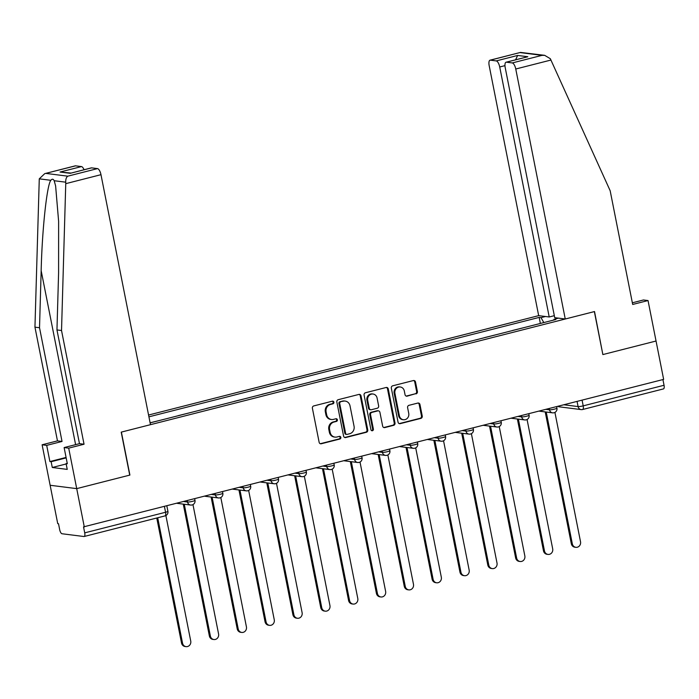 <?xml version="1.0" encoding="UTF-8"?>
<svg xmlns="http://www.w3.org/2000/svg" width="699" height="699" viewBox="0 0 699 699"><rect width="100%" height="100%" fill="white"/><g stroke="black" fill="none" stroke-linecap="round" stroke-linejoin="round"><path stroke-width="1.05" d="M333.886 402.196A1.363 1.249 97.2 0 0 332.392 401.182L313.781 405.918A1.948 1.791 97.2 0 0 312.401 408.26L319.146 442.318A1.948 1.791 97.2 0 0 321.278 443.76L339.889 439.016A1.363 1.249 97.2 0 0 339.793 436.342A1.363 1.249 97.2 0 0 339.364 436.368L336.953 436.989A6.23 5.723 97.2 0 1 334.978 437.111A6.23 5.723 97.2 0 1 330.146 432.358L329.587 429.518A6.23 5.723 97.2 0 1 333.991 422.039L336.402 421.427A1.363 1.249 97.2 0 0 336.315 418.745A1.363 1.249 97.2 0 0 335.878 418.78L333.467 419.391A6.23 5.723 97.2 0 1 331.492 419.514A6.23 5.723 97.2 0 1 326.669 414.76L326.101 411.921A6.23 5.723 97.2 0 1 330.513 404.441L332.916 403.83A1.363 1.249 97.2 0 0 333.886 402.196M331.492 419.514L330.714 419.417A6.23 5.723 97.2 0 1 325.891 414.664L325.332 411.825A6.23 5.723 97.2 0 1 329.736 404.345L332.147 403.734A1.363 1.249 97.2 0 0 332.436 401.174M320.273 443.708A1.948 1.791 97.2 0 0 320.5 443.664L339.111 438.92A1.363 1.249 97.2 0 0 339.399 436.359M334.978 437.111L334.201 437.015A6.23 5.723 97.2 0 1 329.378 432.262L328.81 429.422A6.23 5.723 97.2 0 1 333.222 421.943L335.625 421.322A1.363 1.249 97.2 0 0 335.913 418.762M416.019 393.887A1.948 1.791 97.2 0 0 417.39 391.545L415.503 381.995A1.948 1.791 97.2 0 0 413.371 380.553L392.698 385.813A1.948 1.791 97.2 0 0 391.326 388.155L398.072 422.205A1.948 1.791 97.2 0 0 400.195 423.655L420.868 418.386A1.948 1.791 97.2 0 0 422.248 416.054L419.959 404.511A1.948 1.791 97.2 0 0 417.836 403.061L408.985 405.315A1.948 1.791 97.2 0 0 407.604 407.657L408.74 413.38A5.208 4.788 97.2 0 1 403.402 419.741A5.208 4.788 97.2 0 1 399.365 415.765L394.926 393.345A5.208 4.788 97.2 0 1 400.265 386.984A5.208 4.788 97.2 0 1 404.302 390.959L405.044 394.699A1.948 1.791 97.2 0 0 407.168 396.141L415.241 393.79A1.948 1.791 97.2 0 0 416.621 391.449L414.725 381.899A1.948 1.791 97.2 0 0 413.598 380.509M44.762 173.623L75.256 165.855A5.95 2.202 75.7 0 1 75.579 165.838L44.762 173.623L39.275 178.839L34.95 327.158L57.467 440.877L42.115 444.782L50.136 485.263L76.715 488.627L129.9 475.075L121.39 432.087L594.351 311.597L602.861 354.576L656.046 341.025L663.639 379.382L83.531 526.88L84.719 532.856L165.567 512.262A3.967 0.533 -11.2 0 0 167.909 511.292L166.851 505.954M164.781 515.923A3.967 1.468 -104.3 0 0 164.999 515.906L84.142 536.509A3.967 1.468 -104.3 0 1 83.932 536.517L62.001 533.748A3.967 1.468 -104.3 0 1 59.686 529.693L58.506 523.717L57.729 523.621L50.136 485.263L76.715 488.627L84.308 526.985M361.016 395.879A1.948 1.791 97.2 0 0 358.893 394.428L338.22 399.697A1.948 1.791 97.2 0 0 336.839 402.039L343.585 436.089A1.948 1.791 97.2 0 0 345.708 437.539L366.381 432.27A1.948 1.791 97.2 0 0 367.761 429.929L361.016 395.879L360.247 395.774A1.948 1.791 97.2 0 0 359.12 394.385M365.463 392.759L386.136 387.491A1.948 1.791 97.2 0 1 388.26 388.932L395.005 422.991A1.948 1.791 97.2 0 1 393.624 425.324L384.782 427.578A1.948 1.791 97.2 0 1 382.65 426.137L379.915 412.323A1.948 1.791 97.2 0 0 377.792 410.881L371.92 412.375A1.948 1.791 97.2 0 0 370.549 414.717L373.388 429.09A1.363 1.249 97.2 0 1 371.999 430.759A1.363 1.249 97.2 0 1 370.942 429.719L364.083 395.092A1.948 1.791 97.2 0 1 365.463 392.759M504.966 65.645L499.715 66.982L549.213 316.979L538.676 315.642L148.572 415.031M662.923 379.566L664.05 385.263A3.967 1.468 75.7 0 1 663.482 388.906L582.625 409.509A3.967 1.468 -104.3 0 0 583.202 405.857L664.05 385.263M84.142 536.509A3.967 1.468 -104.3 0 0 84.719 532.856M162.544 419.715L150.565 422.694M190.381 412.62L178.411 415.599M218.228 405.525L206.249 408.504M246.065 398.439L234.095 401.409M273.912 391.344L261.933 394.315M301.75 384.249L289.779 387.229M329.596 377.154L317.617 380.134M357.434 370.059L345.463 373.039M385.28 362.964L373.31 365.944M413.118 355.878L401.147 358.849M440.964 348.784L428.994 351.754M468.802 341.689L456.831 344.668M496.648 334.594L484.678 337.573M524.486 327.499L512.516 330.478M543.813 322.58L541 317.643L539.174 317.407L148.931 416.831M541 317.643L545.456 316.507M558.475 318.15L554.019 319.286L553.861 320.02M150.128 422.878L555.836 319.513L554.019 319.286M540.371 323.454L539.174 317.407M344.712 437.478A1.948 1.791 97.2 0 0 344.939 437.434L365.612 432.174A1.948 1.791 97.2 0 0 366.984 429.833L360.247 395.774M340.675 401.855A1.363 1.249 97.2 0 0 339.705 403.489L345.629 433.38A1.363 1.249 97.2 0 0 347.115 434.394L349.657 433.747A6.23 5.723 97.2 0 0 354.061 426.268L350.016 405.831A6.23 5.723 97.2 0 0 345.192 401.086A6.23 5.723 97.2 0 0 343.209 401.209L339.897 401.759A1.363 1.249 97.2 0 0 338.936 403.393L339.705 403.489M346.678 434.42L345.909 434.324A1.363 1.249 97.2 0 1 344.852 433.284L338.936 403.393M345.192 401.086L344.415 400.981A6.23 5.723 97.2 0 0 342.44 401.112L343.209 401.209M339.897 401.759L342.44 401.112M383.777 427.526A1.948 1.791 97.2 0 0 384.004 427.482L392.847 425.228A1.948 1.791 97.2 0 0 394.227 422.895L387.482 388.836A1.948 1.791 97.2 0 0 386.355 387.447M378.412 410.837L377.635 410.741A1.948 1.791 97.2 0 0 377.014 410.785L371.152 412.279A1.948 1.791 97.2 0 0 369.771 414.612L372.619 428.994L373.388 429.09M371.615 430.636A1.363 1.249 97.2 0 0 372.619 428.994M377.076 397.993A5.208 4.788 97.2 0 0 373.048 394.026A5.208 4.788 97.2 0 0 367.709 400.378L369.273 408.277A1.948 1.791 97.2 0 0 371.396 409.728L377.268 408.233A1.948 1.791 97.2 0 0 378.64 405.892L377.076 397.993M373.048 394.026L372.27 393.921A5.208 4.788 97.2 0 0 366.931 400.282L367.709 400.378M370.776 409.763L370.007 409.666A1.948 1.791 97.2 0 1 368.495 408.181L366.931 400.282M406.171 396.088A1.948 1.791 97.2 0 0 406.39 396.045L415.241 393.79M400.265 386.984L399.496 386.888A5.208 4.788 97.2 0 0 394.157 393.249L394.926 393.345M403.402 419.741L402.624 419.636A5.208 4.788 97.2 0 1 398.596 415.669L394.157 393.249M399.199 423.594A1.948 1.791 97.2 0 0 399.417 423.559L420.09 418.29A1.948 1.791 97.2 0 0 421.471 415.949L419.182 404.415A1.948 1.791 97.2 0 0 418.054 403.026M157.703 517.767L182.526 643.15A4.561 4.194 97.2 0 0 186.065 646.627A4.561 4.194 97.2 0 0 190.74 641.062L165.89 515.556M186.065 646.627L185.052 646.505A4.561 4.194 -82.8 0 1 181.522 643.019L156.768 518.003M184.274 504.25L210.373 636.055A4.561 4.194 97.2 0 0 213.903 639.533A4.561 4.194 97.2 0 0 218.577 633.967L192.968 504.608M213.903 639.533L212.898 639.41A4.561 4.194 -82.8 0 1 209.359 635.933L183.269 504.119M212.112 497.155L238.21 628.96A4.561 4.194 97.2 0 0 241.749 632.438A4.561 4.194 97.2 0 0 246.424 626.872L220.814 497.522M241.749 632.438L240.736 632.315A4.561 4.194 -82.8 0 1 237.206 628.838L211.107 497.033M65.75 183.662L65.723 182.186C65.645 179.197 66.335 177.197 67.794 176.174L97.51 168.608A5.95 2.202 75.7 0 1 100.979 174.68L65.75 183.662L61.529 330.513L84.046 444.232L68.703 448.146L76.715 488.627L129.726 475.119L121.207 432.139L150.477 424.677L100.979 174.68M66.16 463.961L52.285 467.491L67.235 469.387L66.09 463.603L67.331 463.76L64.125 447.57L79.476 443.655L56.96 329.937L58.594 272.881L58.62 221.33L55.614 185.908L54.19 180.726C53.255 178.9 52.128 178.761 50.817 180.298C46.885 185.148 42.089 230.12 41.162 270.679L39.52 327.735L62.036 441.453L46.693 445.368L49.9 461.558L66.082 457.434M56.96 329.937L61.529 330.513M64.125 447.57L68.703 448.146M79.476 443.655L84.046 444.232M75.579 165.838L81.468 166.58A5.95 2.202 75.7 0 1 84.055 169.726M52.285 467.491L51.141 461.716L49.9 461.558M42.115 444.782L46.693 445.368M57.467 440.877L62.036 441.453M34.95 327.158L39.52 327.735M91.621 167.865L70.206 173.317L91.298 167.882A5.95 2.202 75.7 0 1 91.621 167.865L97.51 168.608M66.09 463.603L67.244 463.306M66.169 457.88L51.141 461.716M70.975 173.055L60.053 172.033L81.468 166.58M565.255 319.006L515.757 69.009A5.95 2.202 -104.3 0 0 512.288 62.936L506.399 62.194A5.95 2.202 -104.3 0 0 506.076 62.211A5.95 2.202 -104.3 0 0 505.22 67.681L554.718 317.669L565.255 319.006L594.526 311.544L602.844 354.507M512.288 62.936L542.005 55.361L544.687 55.343L550.331 58.725L610.166 190.74L632.682 304.458L648.034 300.553L643.456 299.976L632.359 302.798M648.034 300.553L656.046 341.025L603.036 354.533M499.715 66.982A5.95 2.202 -104.3 0 0 496.246 60.909L490.357 60.158A5.95 2.202 -104.3 0 0 490.034 60.184A5.95 2.202 -104.3 0 0 489.178 65.654L538.676 315.642M554.324 315.677L549.213 316.979M506.076 62.211L527.815 56.733L506.399 62.194M496.246 60.909L517.662 55.448L515.609 59.773M544.687 55.343L520.519 52.416L490.357 60.158M239.958 490.06L266.057 621.865A4.561 4.194 97.2 0 0 269.587 625.352A4.561 4.194 97.2 0 0 274.261 619.777L248.652 490.427M269.587 625.352L268.582 625.221A4.561 4.194 -82.8 0 1 265.043 621.743L238.953 489.938M267.796 482.974L293.895 614.779A4.561 4.194 97.2 0 0 297.433 618.257A4.561 4.194 97.2 0 0 302.108 612.682L276.498 483.332M297.433 618.257L296.42 618.126A4.561 4.194 -82.8 0 1 292.89 614.648L266.791 482.843M295.642 475.879L321.741 607.684A4.561 4.194 97.2 0 0 325.271 611.162A4.561 4.194 97.2 0 0 329.945 605.587L304.336 476.237M325.271 611.162L324.266 611.031A4.561 4.194 -82.8 0 1 320.736 607.553L294.637 475.748M323.48 468.784L349.579 600.59A4.561 4.194 97.2 0 0 353.117 604.067A4.561 4.194 97.2 0 0 357.792 598.501L332.182 469.143M353.117 604.067L352.104 603.945A4.561 4.194 -82.8 0 1 348.574 600.458L322.475 468.653M351.326 461.69L377.425 593.495A4.561 4.194 97.2 0 0 380.955 596.972A4.561 4.194 97.2 0 0 385.63 591.406L360.02 462.048M380.955 596.972L379.95 596.85A4.561 4.194 -82.8 0 1 376.42 593.372L350.321 461.558M379.164 454.595L405.263 586.4A4.561 4.194 97.2 0 0 408.801 589.877A4.561 4.194 97.2 0 0 413.476 584.312L387.866 454.962M408.801 589.877L407.788 589.755A4.561 4.194 -82.8 0 1 404.258 586.278L378.159 454.472M407.01 447.5L433.109 579.305A4.561 4.194 97.2 0 0 436.639 582.791A4.561 4.194 97.2 0 0 441.322 577.217L415.704 447.867M436.639 582.791L435.634 582.66A4.561 4.194 -82.8 0 1 432.104 579.183L406.005 447.377M434.857 440.414L460.947 572.219A4.561 4.194 97.2 0 0 464.486 575.696A4.561 4.194 97.2 0 0 469.16 570.122L443.55 440.772M464.486 575.696L463.481 575.565A4.561 4.194 -82.8 0 1 459.942 572.088L433.843 440.283M462.694 433.319L488.793 565.124A4.561 4.194 97.2 0 0 492.323 568.602A4.561 4.194 97.2 0 0 497.006 563.027L471.388 433.677M492.323 568.602L491.318 568.47A4.561 4.194 -82.8 0 1 487.788 564.993L461.69 433.188M490.541 426.224L516.631 558.029A4.561 4.194 97.2 0 0 520.17 561.507A4.561 4.194 97.2 0 0 524.844 555.941L499.235 426.582M520.17 561.507L519.165 561.384A4.561 4.194 -82.8 0 1 515.626 557.898L489.527 426.093M518.378 419.129L544.477 550.934A4.561 4.194 97.2 0 0 548.007 554.412A4.561 4.194 97.2 0 0 552.691 548.846L527.072 419.487M548.007 554.412L547.002 554.29A4.561 4.194 -82.8 0 1 543.472 550.812L517.374 419.007M546.225 412.034L572.324 543.839A4.561 4.194 97.2 0 0 575.854 547.317A4.561 4.194 97.2 0 0 580.528 541.751L554.919 412.401M575.854 547.317L574.849 547.195A4.561 4.194 -82.8 0 1 571.31 543.717L545.211 411.912M563.936 404.782L578.082 406.573A3.967 0.533 -11.2 0 0 583.202 405.857L582.075 400.169M577.068 401.444L578.082 406.573A3.967 3.644 -82.8 0 0 581.157 409.597A3.967 3.967 0 0 0 582.625 409.509A3.967 1.468 -104.3 0 1 582.416 409.518A3.967 3.644 -82.8 0 1 581.157 409.597L559.226 406.827A3.967 3.644 -82.8 0 1 557.854 406.337M545.954 409.369L549.475 409.815A3.967 0.533 -11.2 0 0 553.888 409.264A3.967 0.533 -11.2 0 0 556.937 408.129L556.64 406.643M549.222 408.531L549.475 409.815A3.967 3.644 -82.8 0 0 552.551 412.838A3.967 3.967 0 0 0 556.937 408.129M518.116 416.455L521.637 416.901A3.967 0.533 -11.2 0 0 526.041 416.359A3.967 0.533 -11.2 0 0 529.091 415.223L528.802 413.738M521.384 415.625L521.637 416.901A3.967 3.644 -82.8 0 0 524.704 419.933A3.967 3.967 0 0 0 529.091 415.223M490.27 423.55L493.791 423.996A3.967 0.533 -11.2 0 0 498.204 423.454A3.967 0.533 -11.2 0 0 501.253 422.318L500.956 420.833M493.538 422.72L493.791 423.996A3.967 3.644 -82.8 0 0 496.867 427.019A3.967 3.967 0 0 0 501.253 422.318M462.432 430.645L465.945 431.091A3.967 0.533 -11.2 0 0 470.357 430.549A3.967 0.533 -11.2 0 0 473.406 429.413L473.118 427.928M465.7 429.815L465.945 431.091A3.967 3.644 -82.8 0 0 469.02 434.114A3.967 3.967 0 0 0 473.406 429.413M434.586 437.74L438.107 438.186A3.967 0.533 -11.2 0 0 442.519 437.644A3.967 0.533 -11.2 0 0 445.569 436.508L445.272 435.014M437.854 436.91L438.107 438.186A3.967 3.644 -82.8 0 0 441.183 441.209A3.967 3.967 0 0 0 445.569 436.508M406.748 444.835L410.261 445.28A3.967 0.533 -11.2 0 0 414.673 444.73A3.967 0.533 -11.2 0 0 417.722 443.594L417.425 442.109M410.007 444.005L410.261 445.28A3.967 3.644 -82.8 0 0 413.336 448.304A3.967 3.967 0 0 0 417.722 443.594M378.902 451.93L382.423 452.375A3.967 0.533 -11.2 0 0 386.835 451.825A3.967 0.533 -11.2 0 0 389.885 450.689L389.588 449.204M382.17 451.091L382.423 452.375A3.967 3.644 -82.8 0 0 385.498 455.399A3.967 3.967 0 0 0 389.885 450.689M351.064 459.016L354.576 459.461A3.967 0.533 -11.2 0 0 358.989 458.92A3.967 0.533 -11.2 0 0 362.038 457.784L361.741 456.298M354.323 458.186L354.576 459.461A3.967 3.644 -82.8 0 0 357.652 462.493A3.967 3.967 0 0 0 362.038 457.784M323.218 466.111L326.739 466.556A3.967 0.533 -11.2 0 0 331.151 466.015A3.967 0.533 -11.2 0 0 334.201 464.879L333.904 463.393M326.485 465.281L326.739 466.556A3.967 3.644 -82.8 0 0 329.806 469.579A3.967 3.967 0 0 0 334.201 464.879M295.38 473.206L298.892 473.651A3.967 0.533 -11.2 0 0 303.305 473.109A3.967 0.533 -11.2 0 0 306.354 471.974L306.057 470.488M298.639 472.375L298.892 473.651A3.967 3.644 -82.8 0 0 301.968 476.674A3.967 3.967 0 0 0 306.354 471.974M267.534 480.3L271.055 480.746A3.967 0.533 -11.2 0 0 275.467 480.204A3.967 0.533 -11.2 0 0 278.517 479.068L278.219 477.574M270.801 479.47L271.055 480.746A3.967 3.644 -82.8 0 0 274.122 483.769A3.967 3.967 0 0 0 278.517 479.068M239.696 487.395L243.208 487.841A3.967 0.533 -11.2 0 0 247.621 487.29A3.967 0.533 -11.2 0 0 250.67 486.154L250.373 484.669M242.955 486.565L243.208 487.841A3.967 3.644 -82.8 0 0 246.284 490.864A3.967 3.967 0 0 0 250.67 486.154M211.849 494.49L215.371 494.936A3.967 0.533 -11.2 0 0 219.783 494.385A3.967 0.533 -11.2 0 0 222.832 493.249L222.535 491.764M215.117 493.651L215.371 494.936A3.967 3.644 -82.8 0 0 218.438 497.959A3.967 3.967 0 0 0 222.832 493.249M184.012 501.576L187.524 502.022A3.967 0.533 -11.2 0 0 191.937 501.48A3.967 0.533 -11.2 0 0 194.986 500.344L194.689 498.859M187.271 500.746L187.524 502.022A3.967 3.644 -82.8 0 0 190.6 505.054A3.967 3.967 0 0 0 194.986 500.344M191.858 504.966A3.967 3.644 -82.8 0 1 190.6 505.054L177.092 503.341M219.704 497.88A3.967 3.644 -82.8 0 1 218.438 497.959L204.929 496.246M247.542 490.785A3.967 3.644 -82.8 0 1 246.284 490.864L232.776 489.16M275.389 483.691A3.967 3.644 -82.8 0 1 274.122 483.769L260.613 482.065M303.226 476.596A3.967 3.644 -82.8 0 1 301.968 476.674L288.46 474.971M331.073 469.501A3.967 3.644 -82.8 0 1 329.806 469.579L316.298 467.876M358.91 462.406A3.967 3.644 -82.8 0 1 357.652 462.493L344.144 460.781M386.757 455.32A3.967 3.644 -82.8 0 1 385.498 455.399L371.99 453.686M414.594 448.225A3.967 3.644 -82.8 0 1 413.336 448.304L399.828 446.6M442.441 441.13A3.967 3.644 -82.8 0 1 441.183 441.209L427.674 439.505M470.278 434.035A3.967 3.644 -82.8 0 1 469.02 434.114L455.512 432.41M498.125 426.94A3.967 3.644 -82.8 0 1 496.867 427.019L483.359 425.315M525.963 419.854A3.967 3.644 -82.8 0 1 524.704 419.933L511.196 418.22M553.809 412.76A3.967 3.644 -82.8 0 1 552.551 412.838L539.043 411.126M164.44 506.565L165.567 512.262A3.967 1.468 -104.3 0 1 164.999 515.906A3.967 3.967 0 0 0 167.909 511.292M329.736 404.345L330.513 404.441M325.332 411.825L326.101 411.921M325.891 414.664L326.669 414.76M335.625 421.322L336.402 421.427M333.222 421.943L333.991 422.039M328.81 429.422L329.587 429.518M329.378 432.262L330.146 432.358M339.111 438.92L339.889 439.016M320.5 443.664L321.278 443.76M332.147 403.734L332.916 403.83M366.984 429.833L367.761 429.929M365.612 432.174L366.381 432.27M344.939 437.434L345.708 437.539M344.852 433.284L345.629 433.38M387.482 388.836L388.26 388.932M394.227 422.895L395.005 422.991M392.847 425.228L393.624 425.324M384.004 427.482L384.782 427.578M377.014 410.785L377.792 410.881M371.152 412.279L371.92 412.375M369.771 414.612L370.549 414.717M368.495 408.181L369.273 408.277M406.39 396.045L407.168 396.141M398.596 415.669L399.365 415.765M419.182 404.415L419.959 404.511M421.471 415.949L422.248 416.054M420.09 418.29L420.868 418.386M399.417 423.559L400.195 423.655M414.725 381.899L415.503 381.995M416.621 391.449L417.39 391.545M181.522 643.019L182.526 643.15M209.359 635.933L210.373 636.055M237.206 628.838L238.21 628.96M65.723 182.186L54.19 180.726M50.817 180.298L39.275 178.839M45.863 173.404L67.794 176.174M70.206 173.317L60.053 172.033M75.606 444.643L41.162 270.679M542.005 55.361L520.073 52.591M517.662 55.448L527.815 56.733M550.987 60.035L515.757 69.009M265.043 621.743L266.057 621.865M292.89 614.648L293.895 614.779M320.736 607.553L321.741 607.684M348.574 600.458L349.579 600.59M376.42 593.372L377.425 593.495M404.258 586.278L405.263 586.4M432.104 579.183L433.109 579.305M459.942 572.088L460.947 572.219M487.788 564.993L488.793 565.124M515.626 557.898L516.631 558.029M543.472 550.812L544.477 550.934M571.31 543.717L572.324 543.839M557.785 406.355A3.967 3.967 0 0 0 559.226 406.827M490.034 60.184L520.519 52.416"/></g></svg>
